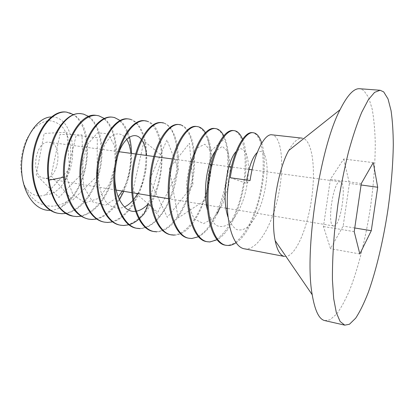 <?xml version="1.0" encoding="UTF-8"?>
<svg xmlns="http://www.w3.org/2000/svg" width="414" height="414" viewBox="0 0 414 414"><rect width="100%" height="100%" fill="white"/><g stroke="black" fill="none" stroke-linecap="round" stroke-linejoin="round"><path stroke-width="0.31" stroke-dasharray="2.07 1.55" d="M324.793 320.602L329.942 319.841L336.722 313.952C341.327 307.592 345.814 299.193 350.192 288.755C358.731 266.544 365.857 237.45 370.421 207.486C373.635 184.66 375.244 163.121 375.26 142.882C374.934 130.084 373.904 118.808 372.176 109.048L368.595 97.378L363.689 90.387L359.662 88.725M288.729 150.51C293.495 141.873 297.987 137.753 302.21 138.162L303.519 138.473C312.72 142.043 315.82 170.314 311.525 199.269C307.333 228.233 296.201 254.915 286.271 256.489L284.418 256.447M57.774 213.226L61.075 213.588C78.36 214.183 95.194 192.287 99.8 167.634C104.685 142.959 97.15 117.674 82.836 114.052L80.828 113.69M72.74 216.082L75.979 216.429C93.253 216.688 109.586 194.73 114.316 169.564C119.222 144.569 111.863 119.227 98.108 115.744L96.157 115.382M103.743 221.992L106.859 222.308C123.144 222.525 139.306 199.983 144.196 174.185C149.231 148.398 142.908 123.129 129.763 119.242L127.926 118.896M119.812 225.056L122.854 225.356C138.835 225.547 154.732 202.337 159.644 176.581C164.798 150.815 158.79 124.598 146.168 121.059M88.053 219.001L91.235 219.332C108.251 219.358 124.169 197.442 129.07 171.96C134.058 146.525 127.321 121.338 113.746 117.472L111.847 117.115M144.807 120.769L144.393 120.717M136.273 228.197L136.698 228.269M161.698 122.637L161.269 122.58M153.149 231.416L153.573 231.488M179.014 124.552L178.574 124.495M170.454 234.712L170.889 234.79M173.264 234.961C187.946 234.738 203.005 210.773 208.237 183.79C213.593 156.823 209.008 130.57 197.876 126.782L196.314 126.456M188.194 238.097L190.916 238.324C216.212 238.681 236.166 167.416 224.352 139.047C222.266 133.437 219.482 130.017 215.994 128.79L214.514 128.469M206.4 241.569L209.029 241.771C223.063 241.072 237.196 216.31 242.604 188.779C248.136 161.429 244.379 134.131 234.583 130.845L233.185 130.534M225.087 245.135L227.612 245.311C241.176 244.322 254.791 219.529 260.365 191.63C266 163.763 262.962 136.667 253.663 132.956L252.354 132.651M65.847 112.034C91.318 114.036 94.64 173.875 69.707 199.362L61.008 207.228C89.947 191.842 96.788 127.921 73.583 114.611M244.265 248.793L246.687 248.949C259.35 248.177 272.997 222.597 278.601 194.368C284.33 166.112 281.862 138.773 273.25 135.124L272.034 134.829M104.224 118.44C115.144 126.886 119.382 149.464 114.611 171.805C109.757 194.026 96.509 213.075 81.092 216.222M69.707 199.362C53.649 212.242 33.7 206.172 25.249 187.185C22.387 180.39 20.871 172.628 20.7 163.892C21.399 155.017 23.422 146.675 26.77 138.871L33.104 129.251C38.093 124.345 43.304 121.473 48.733 120.634C54.022 121.028 58.721 123.315 62.83 127.496C66.411 132.589 68.921 138.804 70.364 146.132C71.622 157.998 69.925 169.429 65.272 180.432C59.719 189.762 53.158 194.539 45.587 194.751L69.474 168.798L66.928 132.195L44.174 133.432L36.235 174.884L58.923 197.447L83.173 172.395L81.982 134.897L59.989 134.431L51.077 175.826L72.621 200.153L97.155 176.059L97.3 137.707L76.15 135.502L66.349 176.768L73.066 194.911L85.149 202.756L98.62 198.368L109.586 184.002L115.309 164.493L114.585 145.775L107.909 133.727L97.585 132.842L87.509 144.362L81.993 164.819L83.783 186.698L92.581 201.841L105.389 205.297L118.176 196.79M122.249 191.077C128.951 179.096 131.802 166.516 130.814 153.33M126.715 139.337C123.046 134.126 118.575 132.671 113.301 134.974C106.496 139.099 100.426 151.017 98.516 165.559C97.016 180.225 100.172 194.854 106.714 202.767C112.049 208.066 117.954 209.474 124.433 206.995M132.77 200.562L133.499 199.724M137.769 193.633C144.403 181.498 147.301 168.772 146.463 155.457M141.831 140.098L141.267 139.342M117.623 156.311C115.832 162.448 114.895 168.953 114.807 175.836M135.425 211.29L136.222 211.192M139.383 218.747L138.84 219.213M129.339 224.652L128.873 224.792M130.57 119.335C142.928 122.72 149.459 146.23 145.619 170.537C142.002 194.652 128.076 218.116 112.556 221.888M120.091 120.479C124.381 124.159 127.502 129.722 129.447 137.163M131.517 153.428C131.616 166.49 129.059 179.127 123.838 191.335M119.465 199.791C112.944 210.467 105.337 216.879 96.633 219.027M146.996 121.152C167.789 125.944 167.272 187.878 144.077 213.898M205.391 132.599L207.637 137.091C220.315 165.248 200.226 235.706 174.134 235.126M139.249 228.481C146.359 228.233 153.03 224.279 159.25 216.615C182.036 190.192 183.019 127.672 162.976 122.922M163.83 123.015C176.007 126.85 181.487 152.725 176.271 179.034C171.137 205.385 155.969 228.321 140.077 228.637M156.042 231.68C171.541 231.245 186.445 207.978 191.661 181.337C196.95 154.748 191.894 128.64 180.209 124.826M181.084 124.924C192.733 128.738 197.763 154.753 192.484 181.43C187.34 208.118 171.991 231.736 156.896 231.84M223.72 135.668C231.209 149.609 229.837 182.636 220.088 207.217M217.36 213.624C211.978 225.133 205.665 232.844 198.415 236.756M242.495 139.13C253.156 162.666 239.566 227.803 216.967 239.778M261.71 143.172C270.171 167.742 256.804 229.92 236.027 242.785M88.725 116.489C100.012 124.174 104.954 147.389 100.188 169.357C95.468 191.485 81.667 210.773 65.914 213.458M45.587 194.751C38.083 197.726 31.304 195.206 25.249 187.185M65.272 180.432C79.721 156.43 72.124 115.801 51.284 116.971M50.368 210.328C53.965 210.162 57.51 209.132 61.008 207.228M44.505 178.232L43.993 178.165C29.694 176.897 35.356 139.275 49.395 142.266L49.597 142.297C63.715 143.917 58.565 180.219 44.505 178.232M333.839 225.956L333.586 225.94C326.434 226.142 333.451 179.49 340.225 181.787L340.329 181.803C347.232 182.419 340.727 226.649 333.839 225.956M343.672 159.033L349.426 183.402L343.149 226.085L330.501 248.674L323.448 226.52L330.367 179.34L343.672 159.033L373.283 162.619M361.08 184.986L349.426 183.402M354.746 227.985L343.149 226.085M359.818 253.948L330.501 248.674M354.208 231.638L323.448 226.52M361.298 183.516L330.367 179.34M159.25 216.615L148.522 203.512L162.36 156.094L144.01 141.081L132.915 190.678L157.744 212.356L178.631 170.004L166.977 139.849L149.671 179.831L167.339 217.345L193.033 184.96L189.452 143.249L169.352 168.514L178.18 217.899L205.924 199.693L210.71 151.038L204.883 144.212L197.188 147.979L190.181 162.081L186.507 182.791L187.816 203.812L194.037 218.763L203.528 223.658L213.903 217.893L222.867 203.678L228.714 184.867L230.505 166.055L228.109 151.881L222.328 146.328L214.954 151.653M246.713 180.08L246.252 183.236L250.051 180.561M207.523 210.193C209.681 217.164 212.553 222.214 216.144 225.345C220.005 227.167 224.041 226.851 228.249 224.398C234.469 219.332 240.016 209.727 243.924 197.995C248.71 182.031 249.683 164.803 246.847 155.074C245.145 150.929 242.94 148.807 240.234 148.724L235.944 151.752M228.016 217.174C230.287 223.13 233.129 227.245 236.534 229.511C240.146 230.593 243.872 229.754 247.712 227.007C253.518 221.314 258.336 212.672 262.16 201.08C265.56 189.188 267.206 178.041 267.097 167.644C266.678 161.46 265.648 156.704 264.008 153.387C262.067 151.105 259.816 150.81 257.244 152.492M230.241 177.72L246.252 183.236M63.652 177.29L66.349 176.768L64.134 182.646M207.637 137.091L210.71 151.038L224.352 139.047M340.225 181.787L252.074 169.807M249.005 169.393L231.291 166.982M228.932 166.661L211.088 164.239M209.401 164.011L191.444 161.569M190.388 161.424L172.327 158.971M154.645 156.57L153.729 156.445M136.511 154.106L135.621 153.982M119.16 151.747L49.395 142.266M333.586 225.94L227.333 208.408M225.982 208.185L207.155 205.08M206.446 204.966L187.532 201.846M187.438 201.83L168.441 198.694M150.784 195.781L149.868 195.631M132.677 192.795L131.781 192.65M116.21 190.078L43.993 178.165"/><path stroke-width="0.62" d="M383.711 91.908L380.099 90.257L374.582 92.369L368.377 99.67L361.743 112.251C357.199 123.17 352.795 136.351 348.536 151.793C344.479 168.25 340.96 185.658 337.99 204.024L334.579 231.26C333.032 249 332.313 265.224 332.432 279.926L333.7 298.727L336.339 312.699L340.122 321.502L344.774 325.145L349.452 324.25L355.688 318.154C359.957 311.628 364.154 303.053 368.279 292.429C376.362 269.856 383.266 240.389 387.877 210.095C391.142 187.019 392.953 165.269 393.3 144.838C393.212 131.921 392.472 120.541 391.07 110.698L388.032 98.941L383.711 91.908M373.283 162.619L377.697 187.247L371.286 230.696L359.818 253.948L354.208 231.638L361.298 183.516L373.283 162.619M380.099 90.257L359.662 88.725C353.887 88.208 347.346 95.21 340.044 109.736C319.649 148.305 304.073 251.888 312.218 294.747C314.925 310.779 319.116 319.396 324.793 320.602L344.774 325.145M302.21 138.162L272.034 134.829C264.774 133.215 254.222 152.802 250.051 180.561L230.241 177.72C234.479 150.354 245.533 131.103 253.327 132.759L252.354 132.651C243.256 131.233 231.012 155.674 227.943 187.501C224.843 219.456 232.29 246.754 244.265 248.793L284.418 256.447C280.262 255.598 277.178 250.341 275.17 240.684C270.135 217.867 277.209 170.837 288.729 150.51L340.044 109.736M81.092 216.222L76.735 216.569L73.495 216.222C60.682 213.122 52.526 201.095 49.028 180.142C44.138 146.282 64.02 110.279 81.584 113.772L83.587 114.135L88.725 116.489M81.584 113.772L80.828 113.69C67.032 111.635 50.746 132.972 48.024 160.57C45.043 187.987 56.935 213.707 72.74 216.082L73.495 216.222M128.738 118.984L127.926 118.896C115.527 116.846 99.997 138.975 97.145 167.582C94.061 196.355 104.706 222.603 119.812 225.056L120.624 225.211C105.824 223.068 94.92 196.634 97.952 168.115C100.747 139.394 116.096 117.043 128.738 118.984L130.57 119.335M128.873 224.792L123.667 225.511L120.624 225.211M96.633 219.027L92.011 219.482L88.829 219.151C73.019 216.315 61.893 191.237 64.791 162.971C67.663 134.804 83.39 113.69 96.933 115.47L98.884 115.827L104.224 118.44M96.933 115.47L96.157 115.382C79.033 111.915 59.425 148.414 64.134 182.646C67.508 203.823 75.483 215.937 88.053 219.001L88.829 219.151M112.556 221.888L107.65 222.458L104.535 222.142C89.098 219.622 78.132 193.602 81.196 165.186C84.026 136.936 99.867 115.128 112.644 117.209L114.538 117.56L120.091 120.479M112.644 117.203L111.847 117.121C98.672 115.371 83.235 136.796 80.342 165.31C77.418 193.923 88.244 219.223 103.743 221.992L104.535 222.142M146.168 121.059L144.807 120.769M145.226 120.81L144.393 120.717C132.159 118.808 117.136 141.495 114.321 170.578C111.273 199.46 121.819 226.132 136.273 228.197L137.106 228.357C122.606 226.085 112.127 199.807 115.216 170.48C118.223 141.127 132.878 119.196 145.226 120.81L146.996 121.152M136.698 228.269L139.249 228.481M140.077 228.637L137.106 228.357M162.976 122.922L161.698 122.637M162.128 122.679L161.269 122.58C149.361 121.012 135.047 143.28 132.019 173.005C128.914 202.715 139.016 229.227 153.149 231.416L154.003 231.576C139.653 229.051 129.918 203.015 132.91 173.212C135.87 143.518 150.303 121.033 162.128 122.679L163.83 123.015M153.573 231.488L156.042 231.68M156.896 231.84L154.003 231.576M180.209 124.826L179.014 124.552M179.448 124.593L178.574 124.495C167.209 122.891 153.144 145.728 150.163 175.805C147.156 206.001 156.502 232.27 170.454 234.712L171.329 234.883C157.439 232.72 147.964 205.608 151.115 175.665C154.044 145.894 168.415 122.653 179.448 124.593L181.084 124.924M170.889 234.79L173.264 234.961M174.134 235.126L171.329 234.883M198.415 236.756L191.811 238.495L189.094 238.273C175.888 236.482 166.64 209.008 169.745 178.895C172.648 148.59 186.471 124.764 197.214 126.555L198.772 126.881C201.292 127.698 203.497 129.603 205.391 132.599M197.214 126.555L196.314 126.456C185.757 124.557 171.794 148.165 168.84 178.331C165.678 208.666 174.729 236.027 188.194 238.097L189.094 238.273M215.435 128.568L214.514 128.469C204.283 126.72 190.89 150.924 187.961 181.637C184.841 212.154 193.638 239.882 206.4 241.569L207.326 241.745C194.518 239.815 185.803 212.553 188.955 181.565C192.049 150.556 205.096 127.155 215.435 128.568L216.915 128.889C219.57 129.789 221.842 132.05 223.72 135.668M216.967 239.778L209.945 241.947L207.326 241.745M234.133 130.638L233.185 130.534C223.394 129.173 210.798 152.952 207.688 184.38C204.516 215.792 212.749 243.303 225.087 245.135L226.034 245.316C213.546 243.173 205.603 216.124 208.677 184.603C211.725 153.211 224.455 129.163 234.133 130.638L235.53 130.948C238.329 131.952 240.648 134.679 242.495 139.13M236.027 242.785C233.506 244.462 231.017 245.367 228.554 245.492L226.034 245.316M73.583 114.611L66.592 112.116C52.506 110.129 36.039 130.808 33.255 158.2C30.289 185.56 42.3 210.705 58.514 213.365L61.815 213.727L65.914 213.458M58.514 213.365L57.774 213.226C41.545 210.56 29.523 185.425 32.483 158.081C35.268 130.71 51.75 110.046 65.847 112.034L66.592 112.116M253.327 132.759L254.631 133.065C257.627 134.229 259.987 137.598 261.71 143.172M118.176 196.79L122.249 191.077M130.814 153.33C130.255 147.596 128.889 142.933 126.715 139.337M124.433 206.995C127.372 205.634 130.151 203.491 132.77 200.562M133.499 199.724L137.769 193.633M146.463 155.457C145.904 148.911 144.357 143.793 141.831 140.098M141.267 139.342C134.804 130.601 122.922 137.717 117.623 156.311M114.807 175.836C114.414 196.536 124.081 212.899 135.425 211.29M136.222 211.192C140.553 210.447 144.652 207.885 148.522 203.512L144.077 213.898L139.383 218.747M138.84 219.213C135.782 221.806 132.609 223.622 129.339 224.652M129.447 137.163C130.731 142.106 131.424 147.529 131.517 153.428M123.838 191.335L119.465 199.791M220.088 207.217L217.36 213.624M51.284 116.971C37.539 116.955 22.496 138.731 21.595 164.555C20.503 190.357 34.16 211.378 50.368 210.328M377.697 187.247L361.08 184.986M371.286 230.696L354.746 227.985M214.954 151.653C207.15 162.314 202.539 191.827 207.523 210.193M235.944 151.752C227.12 160.911 221.283 197.799 228.016 217.174M257.244 152.492C252.773 156.699 249.264 165.895 246.713 180.08M49.028 180.142L63.652 177.29M275.17 240.684L312.218 294.747M252.074 169.807L249.005 169.393M231.291 166.982L228.932 166.661M211.088 164.239L209.401 164.011M191.444 161.569L190.388 161.424M172.327 158.971L154.645 156.57M153.729 156.445L136.511 154.106M135.621 153.982L119.16 151.747M227.333 208.408L225.982 208.185M207.155 205.08L206.446 204.966M168.441 198.694L150.784 195.781M149.868 195.631L132.677 192.795M131.781 192.65L116.21 190.078"/></g></svg>
